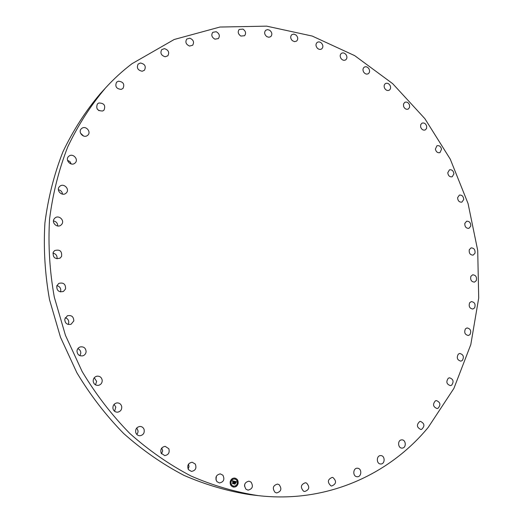 <?xml version="1.0" encoding="UTF-8"?>
<svg xmlns="http://www.w3.org/2000/svg" width="523" height="523" viewBox="0 0 523 523"><rect width="100%" height="100%" fill="white"/><g stroke="black" fill="none" stroke-linecap="round" stroke-linejoin="round"><path stroke-width="0.78" d="M216.365 476.192L215.999 479.99M222.903 475.204C224.89 479.441 223.733 482.023 219.425 482.958L216.901 481.637C214.914 477.447 216.045 474.858 220.301 473.871L222.903 475.204M258.166 495.614C235.474 492.143 213.064 485.599 190.941 475.976C169.249 464.614 148.852 450.427 129.743 433.404C111.647 414.909 95.781 394.277 82.137 371.5L65.453 335.341L54.294 297.116C49.626 270.979 48.051 244.999 49.548 219.176C52.777 193.785 58.844 169.687 67.742 146.878C78.117 125.095 90.714 105.437 105.548 87.923C113.779 78.914 122.611 70.834 132.044 63.682L174.244 39.473L219.941 27.039L266.658 26.15L312.205 36.054L354.725 55.66L392.688 83.667L424.859 118.649L450.251 159.129L468.072 203.578L477.708 250.425L478.708 298.025L470.792 344.624L453.905 388.386L428.252 427.343C388.988 475.002 325.96 503.557 258.166 495.614L250.256 494.699C227.871 491.28 205.774 484.834 183.965 475.368C162.594 464.202 142.504 450.257 123.696 433.528C105.894 415.36 90.283 395.094 76.868 372.729L60.472 337.204L49.515 299.653C44.945 273.974 43.409 248.438 44.906 223.046C48.103 198.08 54.098 174.368 62.884 151.912C73.115 130.456 85.55 111.085 100.187 93.807L102.887 90.897M188.528 464.097L189.019 466.64L188.13 469.098M161.803 447.956L162.66 450.891L161.515 453.82M136.797 427.932L138.092 431.057L137.778 432.867L136.81 434.43M114.099 404.377L115.805 407.077L114.622 411.287M94.277 377.75L96.637 381.417L95.5 384.856M77.842 348.645C79.81 349.501 80.797 351.018 80.803 353.195L79.901 355.692M65.264 317.703C67.813 318.579 68.958 320.351 68.703 323.024L68.16 324.463M56.889 285.63C59.968 286.519 61.211 288.519 60.609 291.618L60.498 291.912M52.934 253.132C56.02 253.858 57.38 255.76 57.02 258.826M53.47 220.941C56.275 221.517 57.693 223.203 57.726 225.995M58.399 189.764C60.825 190.287 62.198 191.751 62.531 194.151M67.519 160.286L69.925 161.594L71.239 163.967M80.542 133.156L83.536 136M97.186 108.993L98.945 110.647M244.692 484.37L244.516 486.148M363.662 72.096C362.602 70.004 362.805 68.35 364.263 67.14C365.982 66.316 367.525 66.859 368.911 68.755C369.97 70.86 369.761 72.514 368.284 73.723C366.577 74.528 365.034 73.978 363.662 72.096M168.818 448.721C169.864 452.624 168.498 454.918 164.719 455.605L161.176 453.238C160.123 449.388 161.457 447.087 165.17 446.348L168.818 448.721M384.562 88.119C383.777 86.118 384.078 84.595 385.471 83.556C387.327 82.791 388.896 83.484 390.165 85.635C390.949 87.648 390.642 89.172 389.23 90.204C387.38 90.956 385.824 90.257 384.562 88.119M144.087 429.416C144.714 432.992 143.322 435.103 139.909 435.751C137.941 435.666 136.581 434.678 135.817 432.776C135.182 429.259 136.542 427.147 139.883 426.448C141.903 426.487 143.302 427.474 144.087 429.416M403.612 106.489L403.495 104.025L404.789 102.325C406.789 101.625 408.358 102.475 409.489 104.868L409.601 107.339L408.293 109.039C406.293 109.719 404.737 108.869 403.612 106.489M121.702 406.476C121.97 409.627 120.61 411.529 117.623 412.183C115.21 412.189 113.654 410.993 112.961 408.594C112.693 405.502 114.007 403.606 116.923 402.9C119.394 402.834 120.99 404.024 121.702 406.476M420.61 126.912L420.714 124.651L422.002 123.153C424.16 122.545 425.715 123.546 426.67 126.167L426.565 128.449L425.258 129.946C423.114 130.534 421.564 129.527 420.61 126.912M102.22 380.358C102.194 383.013 100.932 384.68 98.429 385.359C95.493 385.529 93.748 384.13 93.186 381.162C93.205 378.567 94.421 376.913 96.853 376.2C99.847 375.952 101.632 377.338 102.22 380.358M435.378 149.12L436.947 145.76C439.255 145.25 440.791 146.414 441.536 149.251L439.954 152.624C437.653 153.115 436.123 151.945 435.378 149.12M86.118 351.626C85.89 353.744 84.778 355.15 82.791 355.836C79.287 356.248 77.352 354.666 76.992 351.096C77.208 349.031 78.28 347.645 80.189 346.926C83.752 346.429 85.733 347.991 86.118 351.626M447.76 172.806L449.447 169.838C451.918 169.445 453.415 170.773 453.931 173.806L452.218 176.787C449.754 177.16 448.27 175.833 447.76 172.806M73.802 320.919L71.05 324.286C66.964 324.992 64.865 323.253 64.774 319.063L67.395 315.761C71.54 314.951 73.671 316.67 73.802 320.919M457.605 197.674L459.384 195.099C462.018 194.844 463.456 196.321 463.711 199.531L461.907 202.133C459.286 202.362 457.847 200.878 457.605 197.674M65.558 288.951L63.44 291.455C58.792 292.468 56.582 290.592 56.817 285.826L58.811 283.394C63.512 282.27 65.761 284.12 65.558 288.951M464.803 223.426L466.621 221.216C469.425 221.124 470.805 222.759 470.759 226.126L468.915 228.348C466.124 228.42 464.751 226.786 464.803 223.426M61.557 256.46L60.073 258.133C54.908 259.408 52.646 257.414 53.287 252.151L54.66 250.569C59.857 249.17 62.159 251.138 61.557 256.46M469.262 249.746L471.079 247.895C474.054 247.974 475.355 249.765 474.982 253.256L473.132 255.126C470.17 255.021 468.876 253.224 469.262 249.746M61.838 224.204L60.975 225.119C57.255 228.329 51.202 222.713 54.215 218.83L54.987 217.999C58.681 214.659 64.865 220.268 61.838 224.204M470.89 276.307L472.668 274.791C475.812 275.078 477.022 277.013 476.296 280.609L474.485 282.132C471.347 281.825 470.151 279.883 470.89 276.307M66.336 192.889L66.048 193.164C62.217 196.851 55.667 190.313 59.491 186.606L59.694 186.41C63.492 182.599 70.174 189.136 66.336 192.889M469.628 302.784L471.328 301.588C474.649 302.098 475.753 304.177 474.642 307.831L472.91 309.041C469.602 308.505 468.503 306.419 469.628 302.784M74.848 163.202C70.958 166.595 64.741 159.96 68.559 156.475L68.912 156.168C72.874 152.768 79.045 159.548 75.122 162.967L74.848 163.202M465.45 328.836L467.026 327.928C470.53 328.686 471.511 330.902 469.981 334.583L468.373 335.505C464.888 334.713 463.914 332.491 465.45 328.836M87.093 135.732C83.157 138.268 77.881 132.012 81.268 128.808L82.144 128.128C86.138 125.592 91.368 131.966 87.897 135.117L87.093 135.732M458.344 354.104L459.75 353.45C463.43 354.489 464.28 356.836 462.312 360.491L460.861 361.158C457.2 360.086 456.357 357.732 458.344 354.104M102.698 110.994C97.468 110.981 95.702 108.621 97.415 103.92L98.788 102.998C104.064 103.051 105.803 105.43 104.005 110.131L102.698 110.994M448.316 378.221L449.525 377.796C453.376 379.136 454.082 381.6 451.643 385.19L450.388 385.628C446.557 384.248 445.864 381.777 448.316 378.221M121.231 89.394C116.387 88.877 114.825 86.491 116.537 82.235L118.394 81.189C123.271 81.745 124.814 84.144 123.023 88.394L121.231 89.394M435.424 400.814L436.398 400.572C440.412 402.252 440.961 404.822 438.032 408.286L437.019 408.541C433.018 406.822 432.488 404.246 435.424 400.814M142.217 71.246C137.778 70.298 136.418 67.905 138.144 64.074L140.452 63.002C144.917 63.989 146.257 66.395 144.466 70.219L142.217 71.246M419.766 421.499L420.459 421.394C424.643 423.44 425.009 426.101 421.577 429.383L420.838 429.494C416.681 427.409 416.321 424.741 419.766 421.499M165.163 56.765C161.136 55.451 159.992 53.071 161.725 49.633L164.444 48.639C168.491 49.986 169.622 52.372 167.837 55.798L165.163 56.765M401.474 439.889L401.847 439.863C405.998 439.647 406.561 447.708 402.416 448.08L401.984 448.106C397.846 448.27 397.343 440.229 401.474 439.889M189.574 46.057C185.966 44.455 185.024 42.115 186.75 39.042L189.862 38.199C193.49 39.833 194.412 42.18 192.641 45.246L189.574 46.057M380.731 455.598L380.757 455.598C385.242 455.507 385.235 464.228 380.744 463.979L380.666 463.979C376.187 464.012 376.266 455.324 380.731 455.598M214.96 39.173C211.756 37.336 211.017 35.054 212.737 32.328L216.195 31.707C219.405 33.564 220.131 35.852 218.372 38.571L214.96 39.173M357.784 468.262C362.204 468.765 361.55 477.218 357.117 476.734L356.823 476.701C352.417 476.211 353.038 467.791 357.438 468.222L357.784 468.262M240.841 36.061C238.05 34.06 237.501 31.857 239.201 29.438L242.96 29.098C245.764 31.119 246.3 33.328 244.568 35.734L240.841 36.061M332.948 477.525C336.766 481.193 336.341 484.023 331.667 486.017L330.974 485.88C327.15 482.245 327.555 479.414 332.19 477.381L332.948 477.525M266.795 36.623C264.39 34.518 264.017 32.4 265.684 30.275L267.58 29.595L269.711 30.262C272.123 32.387 272.483 34.505 270.783 36.623L268.9 37.283L266.795 36.623M306.576 483.075C309.982 487.018 309.355 489.829 304.693 491.509L303.569 491.195C300.169 487.286 300.771 484.468 305.386 482.749L306.576 483.075M292.403 40.709C290.37 38.552 290.167 36.538 291.795 34.675L293.841 34.08L296.038 35.028C298.077 37.205 298.267 39.225 296.619 41.082L294.586 41.65L292.403 40.709M279.112 484.651C282.06 488.789 281.237 491.555 276.641 492.947L275.072 492.372C272.123 488.273 272.921 485.507 277.471 484.069L279.112 484.651M317.304 48.136C315.617 45.959 315.565 44.063 317.141 42.441C318.585 41.552 320.056 41.801 321.56 43.193C323.253 45.383 323.292 47.286 321.697 48.901C320.259 49.77 318.795 49.515 317.304 48.136M251.04 482.069C253.511 486.298 252.511 488.992 248.033 490.136L245.993 489.227C243.515 485.03 244.496 482.337 248.922 481.147L251.04 482.069M341.153 58.681C339.8 56.53 339.878 54.752 341.401 53.346C342.977 52.483 344.494 52.875 345.951 54.523C347.318 56.687 347.226 58.465 345.683 59.87C344.114 60.707 342.604 60.315 341.153 58.681M195.295 464.058C196.798 468.183 195.517 470.635 191.444 471.419L188.417 469.602C186.907 465.522 188.162 463.071 192.176 462.234L195.295 464.058M230.231 481.578C230.944 479.238 232.389 478.061 234.585 478.055C237.279 478.663 238.455 480.5 238.115 483.566C237.403 485.945 235.925 487.122 233.689 487.096C231.035 486.449 229.885 484.612 230.231 481.578M233.663 487.09C235.886 487.103 237.35 485.926 238.063 483.559C238.403 480.506 237.239 478.669 234.559 478.055M234.507 479.016C236.625 479.493 237.553 480.944 237.285 483.357C236.723 485.226 235.559 486.155 233.801 486.135C231.709 485.632 230.8 484.18 231.074 481.788C231.63 479.937 232.774 479.016 234.507 479.016L234.454 479.009C232.722 479.009 231.578 479.937 231.022 481.788C230.748 484.18 231.656 485.625 233.748 486.129L233.774 486.135M235.102 478.349L235.023 478.891M237.704 483.187L237.645 483.729M237.272 480.134L237.246 480.676M233.291 486.259L233.232 486.802M236.043 485.723L236.01 486.272M230.656 481.408L230.571 481.951M232.349 478.872L232.271 479.414M231.029 484.468L230.996 485.017M234.481 481.252L234.101 481.775L233.591 481.206L233.251 483.566L232.46 483.363L233.186 481.271L232.598 481.5L233.219 481.127L232.526 481.408L232.415 480.748L234.481 481.252L232.415 480.755M234.566 481.402L234.147 481.873M234.036 481.585L233.696 481.402L233.421 483.775L232.539 483.553L233.336 483.697L233.631 481.33L234.036 481.585M233.696 481.402L233.31 483.638M234.637 481.291L236.429 481.742L236.01 482.252L235.18 481.598L234.977 482.5L235.258 481.729L235.919 482.062L235.291 481.794L235.128 482.539L235.736 482.35L235.553 483.154L234.938 482.664L234.886 483.945L234.036 483.736L234.637 481.291L236.37 481.735L236.056 482.18M236.527 481.892L236.102 482.284M235.84 482.448L235.657 483.285L235.795 482.441M235.402 482.951L235.049 482.866L235.075 484.187L234.075 483.938L234.99 484.115L235.023 482.801L235.402 482.951M234.827 483.932L234.938 482.664M235.513 483.089L235.67 482.396M235.383 482.605L234.925 482.494L235.18 481.598M235.821 481.971L235.402 481.761M233.193 483.546L233.591 481.206M234.023 481.533L233.631 481.337M233.363 483.762L232.519 483.5M235.343 482.938L235.017 482.807M234.99 484.115L234.049 483.886M235.017 484.174L234.82 483.697M237.939 483.52L237.462 483.402L237.939 483.52M233.526 486.593L233.049 486.475L233.526 486.593M105.548 87.923L100.187 93.807"/></g></svg>
